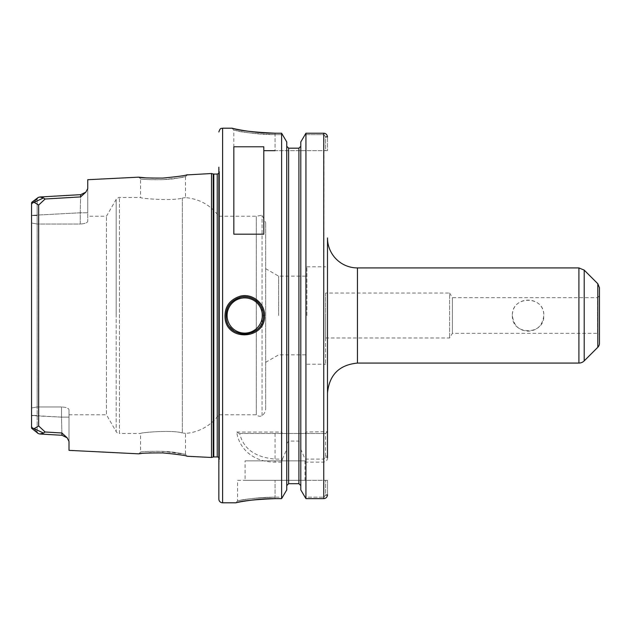 <?xml version="1.0" encoding="UTF-8"?>
<svg xmlns="http://www.w3.org/2000/svg" width="631" height="631" viewBox="0 0 631 631"><rect width="100%" height="100%" fill="white"/><g stroke="black" fill="none" stroke-linecap="round" stroke-linejoin="round"><path stroke-width="0.47" stroke-dasharray="3.15 2.37" d="M325.612 293.021L325.612 337.979L325.612 293.021L449.611 293.021L449.611 337.979L449.611 293.021L452.395 297.658L452.395 333.342L452.395 297.658L597.581 297.658L597.581 333.342A1.869 1.869 0 0 1 599.45 335.211L599.45 295.789L599.45 335.211M512.388 315.5C511.425 335.755 544.75 335.755 543.788 315.5C542.613 325.375 537.383 330.605 528.092 331.196C518.792 330.605 513.563 325.375 512.388 315.5C512.088 295.024 544.088 295.024 543.788 315.5C544.75 295.245 511.425 295.245 512.388 315.5M327.489 393.042L327.489 237.958M282.443 459.084L286.75 449.296L286.75 489.916L286.75 485.618L286.75 489.916L282.664 497.141L275.045 497.141L275.045 498.632L281.607 498.632L281.607 462.129L282.443 459.084L275.045 459.084C255.176 457.333 243.385 448.799 239.677 433.505L325.612 433.497L327.489 431.628L327.489 457.641C327.639 459.952 326.393 461.45 323.742 462.129L305.94 462.129L305.104 459.084L323.742 459.084L325.486 457.152L325.612 433.497L239.685 433.497M327.489 337.979L327.489 293.021M327.465 136.627L325.612 136.627L325.612 150.675L327.489 150.675L327.489 137.069L327.489 150.675L325.612 150.675L325.612 136.627L323.742 134.663L304.883 134.663L323.742 134.663L325.612 136.627L327.465 136.627L327.371 136.13M327.489 480.325L327.489 494.791L327.489 480.325L325.612 480.325L327.489 480.325M599.45 343.311L599.45 287.689M263.805 146.778L263.805 234.172M233.833 234.172L233.833 146.778M45.117 431.99L43.468 433.063L39.824 434.01L38.175 433.521L37.158 431.864L31.55 426.588L31.55 415.632L31.55 428.197L34.153 428.63L38.665 425.957L45.117 431.99L61.893 432.992L61.948 435.272L67.123 437.78L69.008 441.377L69.008 417.13L61.515 417.13L61.893 432.992L66.902 437.543M69.008 417.13L69.008 409.771C68.653 408.194 66.152 407.255 61.515 406.963C66.152 407.255 68.653 408.194 69.008 409.771L69.008 441.369L69.008 417.13L61.515 417.13L61.515 406.963L37.166 406.963L37.158 199.136L38.175 197.479L37.158 199.136L37.166 406.963L31.55 407.997L31.55 223.003L37.166 224.037L31.55 223.003L31.55 415.411L31.55 407.997L37.166 406.963L61.515 406.963L61.515 417.13L37.166 415.734L37.166 406.963L37.158 431.864L37.166 415.734L31.55 415.411L37.166 415.411L31.55 415.411M69.008 450.36L69.008 441.377M69.008 409.771L69.008 414.772L69.008 409.771M61.893 432.992L61.515 417.13L31.55 415.632M87.741 179.709L87.741 212.797L80.247 212.797L80.626 196.904L85.808 192.187L87.741 188.59L87.741 221.229C87.378 222.806 84.885 223.745 80.247 224.037C84.885 223.745 87.378 222.806 87.741 221.229L87.741 212.797L80.247 212.797L80.673 194.656L39.824 196.998L43.468 197.929L34.153 202.37L31.55 202.803L31.55 215.368L31.55 204.412L37.158 199.136L31.55 204.412M43.468 197.937L45.117 199.01L38.665 205.043L34.153 202.37M31.842 202.251L38.175 197.479L31.55 202.803L31.55 428.197L36.306 432.022M31.55 215.589L37.166 215.589L31.55 215.589L31.55 223.003L31.55 215.368L80.247 212.797L80.247 224.037L37.166 224.037L80.247 224.037L80.247 212.797L31.55 215.368M80.626 196.904L45.117 199.01M34.153 428.63L43.468 433.071M31.55 426.588L37.158 431.864L38.175 433.521L31.55 428.197L36.732 432.361M211.503 457.483L211.503 173.517M69.008 414.772L106.458 414.772L106.458 216.228L106.458 414.772L116.191 431.628L116.191 315.5L116.191 431.628A3.747 3.747 0 0 0 119.433 433.497L119.433 197.503L119.433 433.497L140.563 433.497C139.262 432.606 172.287 429.735 182.343 432.937C172.287 429.735 139.262 432.606 140.563 433.497L140.563 452.064C141.77 451.528 149.239 451.291 162.948 451.354C183.629 452.908 193.457 456.118 177.485 452.837C163.942 450.061 139.467 451.749 140.539 452.064L138.962 453.807M141.305 453.539L149.011 452.924M151.282 452.829C164.517 452.017 182.848 455.046 186.492 456.079M186.358 174.945C182.13 176.357 158.957 179.409 146.558 177.926M139.049 177.201L140.547 178.936C139.475 179.251 163.934 180.939 177.477 178.163C193.441 174.882 183.645 178.084 162.948 179.646C149.239 179.709 141.77 179.472 140.547 178.936L140.563 197.503C139.262 198.394 172.287 201.265 182.343 198.063C172.287 201.265 139.262 198.394 140.563 197.503L119.433 197.503C119.354 197.006 118.273 197.629 116.191 199.372L116.191 315.5L116.191 199.372L106.458 216.228L87.741 216.228M281.607 462.129L275.045 462.129C251.927 462.144 238.644 447.182 236.743 432.038L239.133 433.497M236.743 432.038L281.607 432.038L282.443 433.497M281.607 432.038L281.607 133.212L275.045 133.212C253.252 132.171 239.252 130.578 233.036 128.44C226.261 126.665 248.33 133.228 275.045 133.212L275.045 134.663C249.142 134.655 228.446 128.669 234.842 130.294C240.624 132.242 254.017 133.693 275.045 134.663C249.142 134.655 228.446 128.669 234.842 130.294C240.624 132.242 254.017 133.693 275.045 134.663L282.664 134.663L281.607 133.212M275.045 133.212L275.045 134.663L282.664 134.663L286.75 141.928L286.75 485.618L286.75 443.632L288.619 441.077L298.92 441.077L300.798 443.632L300.798 449.296L305.104 459.084M237.579 480.325L275.045 480.325L237.579 480.325L237.579 500.927L235.702 502.804L246.461 500.84M252.439 500.02L257.653 499.452M325.612 433.497L327.489 431.628L325.486 433.497M305.104 433.497L305.94 432.038L327.489 431.628M300.798 449.296L300.798 489.916L300.798 485.618L300.798 489.916L304.876 497.141L323.742 497.141L304.876 497.141L305.94 498.632L305.94 462.129M305.94 498.632L323.742 498.632L323.742 459.084M323.963 133.212L323.742 433.497M286.75 449.296L286.75 443.632M281.607 498.632L282.664 497.141L275.045 497.141C251.501 497.141 232.673 502.087 238.502 500.746C243.755 499.137 255.934 497.938 275.045 497.141C251.501 497.141 232.673 502.087 238.502 500.746C243.755 499.137 255.934 497.938 275.045 497.141L275.045 498.632M298.92 441.077L298.92 483.693L288.619 483.693L288.619 441.077M305.94 432.038L305.94 133.212L300.798 141.928L300.798 443.632M187.391 174.724L185.522 176.688L178.999 177.926L162.948 179.646L162.853 178.084M182.343 198.063C186.555 197.448 186.555 197.448 182.343 198.063C186.555 197.448 186.555 197.448 182.343 198.063L182.343 432.937L185.514 433.387L182.343 432.937L182.343 198.063M162.853 452.916L162.948 451.354L185.522 454.312L187.391 456.276M218.854 315.5L218.854 167.207L218.854 315.5M265.675 408.344L265.675 222.656L265.675 408.344A9.362 9.362 0 0 1 262.07 415.726A5.072 5.072 0 0 1 256.312 414.772L218.854 414.772A44.951 44.951 0 0 1 185.514 433.387L185.514 454.312M325.612 495.193L327.465 495.193L325.612 495.193L325.612 480.325L325.612 495.193L323.742 497.141L325.612 495.193M263.805 150.675L325.612 150.675L275.045 150.675L275.045 134.663L275.045 150.675M245.073 480.325L305.01 480.325L245.073 480.325L245.073 460.843L305.01 460.843L245.073 460.843M275.045 480.325L325.612 480.325L275.045 480.325L275.045 497.141L275.045 480.325M246.421 334.154A18.733 18.733 0 0 0 262.275 309.016M261.084 306.421A18.733 18.733 0 0 0 259.175 303.614M255.445 300.159A18.733 18.733 0 0 0 247.959 297.059M243.038 296.846A18.733 18.733 0 0 0 230.205 327.355M233.541 330.541A18.733 18.733 0 0 0 240.797 333.823M325.612 315.5L325.612 364.197L325.612 315.5M306.887 315.5L306.887 266.803L306.887 315.5M278.657 315.5L278.657 276.165L278.657 315.5M262.07 415.726L262.07 215.274L262.07 415.726M256.312 414.772L256.312 216.228L256.312 414.772M218.854 457.641A2.248 2.248 0 0 1 219.454 459.51L219.454 171.49L219.454 459.51L218.854 463.793M218.854 499.058L218.854 167.207L219.478 171.806L218.854 173.359M357.454 267.923L357.454 363.077M578.911 363.077L578.911 267.923M584.203 360.877L584.203 270.123M597.802 347.287L597.802 283.713M325.612 337.979L449.611 337.979L452.395 333.342L597.581 333.342L597.581 297.658L599.45 295.789M38.175 433.521L36.74 432.361M38.665 425.957L38.665 205.043M275.045 433.497L275.045 462.129M222.601 502.804L222.601 128.196M325.486 457.152L327.489 457.641M327.489 456.103L325.612 456.103M323.742 497.141L323.742 498.632L323.742 497.141M327.489 494.791L325.612 494.791L327.489 494.791M323.742 134.663L323.742 133.212L323.742 134.663M327.489 137.069L325.612 137.069L327.489 137.069M288.619 433.497L288.619 148.182M298.92 433.497L298.92 148.182M213.207 457.025L213.207 173.975M213.791 456.947L213.791 174.053M217.23 456.947L217.23 174.053M36.622 198.726L37.892 197.684M37.418 432.921L37.892 433.316M185.514 176.688L185.514 197.613C199.388 198.875 210.502 205.083 218.854 216.228L256.312 216.228L262.07 215.274L265.675 222.656M231.956 128.196L233.825 130.073L233.833 150.675M305.01 460.843L305.01 480.325M306.887 364.197L325.612 364.197M306.887 266.803L325.612 266.803M265.675 362.328L278.657 354.835L306.887 354.835M265.675 268.672L278.657 276.165L306.887 276.165M219.478 459.194L219.478 171.806L219.478 459.194"/><path stroke-width="0.95" d="M357.454 267.923A29.965 29.965 0 0 1 327.489 237.958L327.489 393.042C329.264 374.838 339.257 364.852 357.454 363.077L357.454 267.923L578.911 267.923L578.911 363.077A7.493 7.493 0 0 0 584.203 360.877L584.203 270.123L578.911 267.923M327.489 431.636L327.489 337.979M327.489 293.021L327.489 457.641M597.802 347.287L597.802 283.713L599.45 287.689L599.45 343.311A5.616 5.616 0 0 1 597.802 347.287L584.203 360.877M263.805 146.778L263.805 234.172L233.833 234.172L233.833 146.778L263.805 146.778M66.902 437.543L61.893 432.992L61.948 435.28L67.115 437.78L69.008 441.377L69.008 450.36L138.662 453.839C140.114 453.208 148.175 452.9 162.853 452.916C177.729 454.367 185.908 455.487 187.391 456.276L211.503 457.483L211.503 173.517L186.358 174.945M187.391 174.724C185.877 175.513 177.697 176.633 162.853 178.084C148.167 178.1 140.106 177.792 138.678 177.161L87.741 179.709L87.741 188.582L85.808 192.187L80.673 194.656L80.626 196.904L85.737 192.266M31.55 204.412L31.55 202.803L34.153 202.37L38.665 205.043L45.117 199.01L43.468 197.937L39.824 196.99L38.175 197.479L40.1 196.982M31.842 202.251L38.175 197.479L31.55 202.803L31.55 428.197L38.175 433.521L39.824 434.01L43.468 433.071L45.117 431.99L38.665 425.957L34.153 428.63L31.55 428.197L31.55 426.588M43.468 433.071L34.153 428.63M61.893 432.992L45.117 431.99M34.153 202.37L43.468 197.929M45.117 199.01L80.626 196.904M138.962 453.807L141.305 453.539M149.011 452.924L151.282 452.829M186.492 456.079L187.391 456.276M146.558 177.926L139.049 177.201M275.045 133.212C253.252 132.171 239.252 130.578 233.036 128.44C226.261 126.665 248.33 133.228 275.045 133.212L281.607 133.212L281.607 498.632L275.045 498.632C255.153 499.492 242.367 500.817 236.688 502.599C230.496 504.074 250.665 498.616 275.045 498.632L257.653 499.452M246.461 500.84L252.439 500.02M264.555 315.5C265.036 303.203 252.037 293.013 240.348 296.152C229.408 299.67 224.313 307.092 225.078 318.403C227.365 342.191 265.793 339.202 264.555 315.5L263.427 315.5C264.728 337.814 228.225 340.685 226.182 318.221C225.441 307.612 230.236 300.624 240.569 297.248C251.69 294.259 263.916 304 263.427 315.5M327.465 495.193L327.489 494.791L327.465 495.193C327.024 497.362 325.777 498.514 323.742 498.632C325.777 498.514 327.024 497.362 327.465 495.193M327.465 136.627C327 134.466 325.754 133.322 323.742 133.212C325.754 133.322 327 134.466 327.465 136.627L327.489 137.069L327.465 136.627M288.619 148.182L288.619 483.693L286.75 485.618L288.619 483.693L298.92 483.693L300.798 485.618L298.92 483.693L298.92 148.182L288.619 148.182L286.75 146.25L288.619 148.182L298.92 148.182L300.798 146.25L298.92 148.182M281.607 133.212L286.75 141.928L286.75 489.916L281.607 498.632M305.94 498.632L300.798 489.916L300.798 141.928L305.94 133.212L305.94 498.632L323.742 498.632L323.742 133.212L305.94 133.212L323.742 133.212M275.045 150.675L263.805 150.675M262.275 309.016A18.733 18.733 0 0 0 261.084 306.421M259.175 303.614A18.733 18.733 0 0 0 255.445 300.159M247.959 297.059A18.733 18.733 0 0 0 243.038 296.846M230.205 327.355A18.733 18.733 0 0 0 233.541 330.541M240.797 333.823A18.733 18.733 0 0 0 246.421 334.154M227.097 315.5A17.605 17.605 0 0 1 253.504 300.253A17.605 17.605 0 0 1 253.504 330.747A17.605 17.605 0 0 1 227.097 315.5M211.503 173.517L213.207 173.975L213.207 457.025A2.248 2.248 0 0 1 213.791 456.947L217.23 456.947A2.248 2.248 0 0 1 218.854 457.641M218.854 167.207L218.854 499.058A3.747 3.747 0 0 0 222.601 502.804L235.702 502.804M36.819 432.432L38.175 433.521M38.665 205.043L38.665 425.957M231.956 128.196L222.601 128.196L222.601 502.804M213.207 173.975L213.791 174.053L213.791 456.947M213.791 174.053L217.23 174.053L217.23 456.947M357.454 363.077L578.911 363.077M597.802 283.713L584.203 270.123M85.808 192.187L80.673 194.656L39.824 196.998M36.732 198.639L37.781 197.779M36.701 432.338L36.306 432.022M39.824 434.002L61.948 435.272L39.824 434.002M213.207 457.025L211.503 457.483M217.23 174.053L218.854 173.359M222.601 128.196C221.489 128.913 220.637 126.823 218.854 131.942"/></g></svg>
